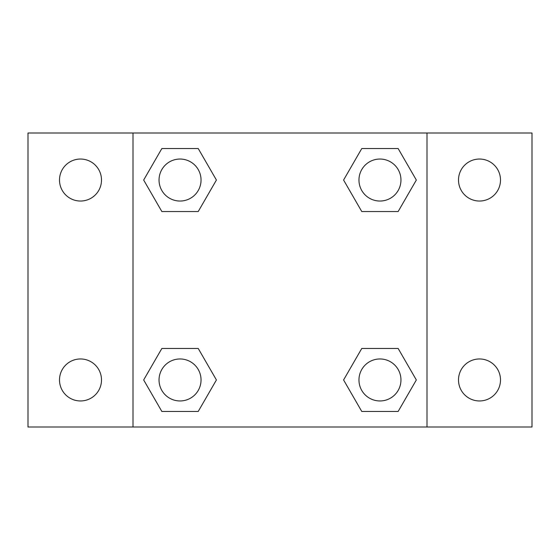 <?xml version="1.0" encoding="UTF-8"?>
<svg xmlns="http://www.w3.org/2000/svg" width="560" height="560" viewBox="0 0 560 560"><rect width="100%" height="100%" fill="white"/><g stroke="black" fill="none" stroke-linecap="round" stroke-linejoin="round"><path stroke-width="0.84" d="M28 133L532 133L532 427L28 427L28 133M479.5 159.04A21 21 0 0 1 500.5 180.04A21 21 0 0 1 479.5 201.04A21 21 0 0 1 458.5 180.04A21 21 0 0 1 479.5 159.04M479.5 358.96A21 21 0 0 1 500.5 379.96A21 21 0 0 1 479.5 400.96A21 21 0 0 1 458.5 379.96A21 21 0 0 1 479.5 358.96M80.5 358.96A21 21 0 0 1 101.5 379.96A21 21 0 0 1 80.5 400.96A21 21 0 0 1 59.5 379.96A21 21 0 0 1 80.5 358.96M80.5 159.04A21 21 0 0 1 101.5 180.04A21 21 0 0 1 80.5 201.04A21 21 0 0 1 59.5 180.04A21 21 0 0 1 80.5 159.04M161.854 348.46L198.226 348.46L216.412 379.96L198.226 411.46L161.854 411.46L143.668 379.96L161.854 348.46L198.226 348.46L161.854 348.46M361.774 148.54L398.146 148.54L416.332 180.04L398.146 211.54L361.774 211.54L343.588 180.04L361.774 148.54L398.146 148.54L361.774 148.54M133 427L133 133M427 133L427 427M161.854 148.54L198.226 148.54L216.412 180.04L198.226 211.54L161.854 211.54L143.668 180.04L161.854 148.54L198.226 148.54L161.854 148.54M361.774 348.46L398.146 348.46L416.332 379.96L398.146 411.46L361.774 411.46L343.588 379.96L361.774 348.46L398.146 348.46L361.774 348.46M398.146 411.46L361.774 411.46L398.146 411.46M400.96 379.96A21 21 0 0 0 369.46 361.774A21 21 0 0 0 369.46 398.146A21 21 0 0 0 400.96 379.96M198.226 411.46L161.854 411.46L198.226 411.46M201.04 379.96A21 21 0 0 0 169.54 361.774A21 21 0 0 0 169.54 398.146A21 21 0 0 0 201.04 379.96M398.146 211.54L361.774 211.54L398.146 211.54M400.96 180.04A21 21 0 0 0 369.46 161.854A21 21 0 0 0 369.46 198.226A21 21 0 0 0 400.96 180.04M198.226 211.54L161.854 211.54L198.226 211.54M201.04 180.04A21 21 0 0 0 169.54 161.854A21 21 0 0 0 169.54 198.226A21 21 0 0 0 201.04 180.04"/></g></svg>
